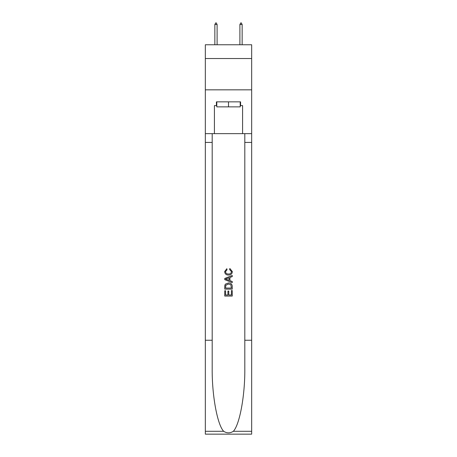 <?xml version="1.0" encoding="UTF-8"?>
<svg xmlns="http://www.w3.org/2000/svg" width="457" height="457" viewBox="0 0 457 457"><rect width="100%" height="100%" fill="white"/><g stroke="black" fill="none" stroke-linecap="round" stroke-linejoin="round"><path stroke-width="0.69" d="M251.664 58.536L251.664 44.763L205.336 44.763L205.336 58.536L251.664 58.536L251.664 89.835L205.336 89.835L205.336 58.536M240.205 101.854L240.205 106.864L216.795 106.864L216.795 101.854M228.5 101.854L228.5 106.864M231.385 290.566L231.385 294.993L228.786 294.993L231.385 294.993L231.385 290.566L232.253 290.566L232.253 296.056L224.741 296.056L224.741 290.761L224.741 296.056M227.917 291.046L227.917 294.993L225.609 294.993L227.917 294.993L227.917 291.046L228.786 291.046L228.786 294.993M225.387 284.134L224.85 285.225L225.387 284.134L228.454 282.957C230.859 282.946 232.122 284.105 232.253 286.43L232.253 289.121L224.741 289.121L224.741 286.55L224.741 289.121M229.848 268.51L229.603 269.567L229.848 268.51L232.35 271.578C232.145 273.886 230.842 275.045 228.443 275.057L228.443 275.057C226.135 275.011 224.867 273.857 224.644 271.595L226.826 268.705L227.055 269.761L225.512 271.647C225.735 273.275 226.712 274.057 228.437 274C230.197 274.091 231.208 273.32 231.482 271.675L229.603 269.567M233.344 431.294L251.664 431.294L251.664 434.15L205.336 434.15L205.336 340.248L212.191 340.248L212.191 368.165C211.859 394.848 217.275 424.656 223.656 431.294C226.883 433.35 230.111 433.35 233.344 431.294C239.725 424.656 245.141 394.848 244.809 368.165L244.809 133.655M224.741 278.456L224.741 279.655L232.253 282.637L224.741 279.655L224.741 278.456L232.253 275.474L224.741 278.456M244.809 340.248L251.664 340.248L251.664 89.835M205.336 340.248L205.336 89.835M212.191 133.655L212.191 340.248M251.664 431.294L251.664 340.248M205.336 133.655L214.413 133.655L214.413 105.613L216.795 105.613M240.205 105.613L240.582 105.613L240.582 101.854L216.418 101.854L216.418 105.613M240.582 105.613L242.587 105.613L242.587 133.655L251.664 133.655M214.413 133.655L242.587 133.655M232.253 275.474L232.253 276.599L229.94 277.456L229.94 280.655L232.253 281.512L232.253 282.637M226.998 279.57L229.077 280.341L229.077 277.776L225.609 279.056L226.998 279.57M229.077 277.776L229.077 280.335M224.741 286.55L224.85 285.225M230.854 284.74L231.385 288.059L230.854 284.74L228.437 284.014L225.764 285.299L225.609 288.059L231.385 288.059L225.609 288.059M224.741 290.761L225.609 290.761L225.609 294.993M217.104 24.478L216.167 22.85L215.79 22.85L214.853 24.478L217.104 24.478L217.104 44.763M214.853 24.478L214.853 44.763M240.833 22.85L241.21 22.85L242.147 24.478L239.896 24.478L240.833 22.85M242.147 44.763L242.147 24.478M239.896 44.763L239.896 24.478M244.809 142.424L251.664 142.424M212.191 142.424L205.336 142.424M205.336 431.294L223.656 431.294"/></g></svg>
